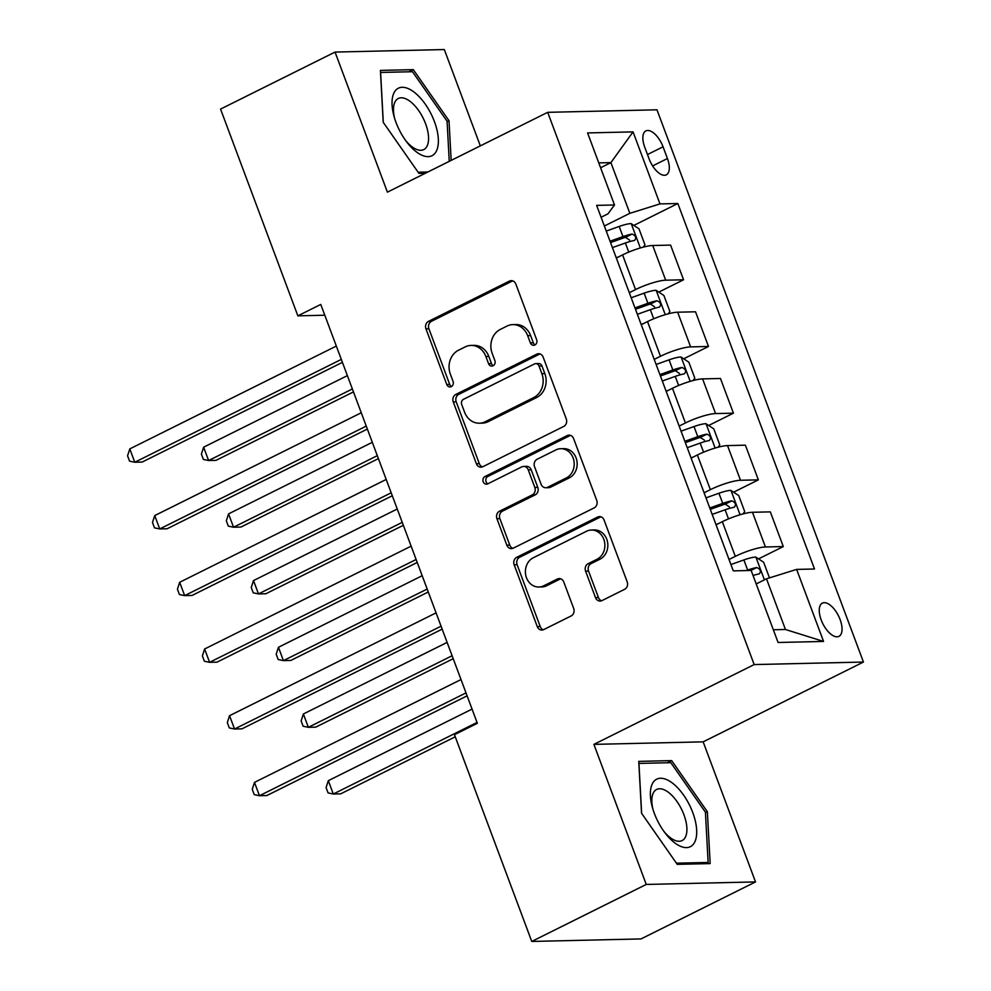 <?xml version="1.0" encoding="UTF-8"?>
<svg xmlns="http://www.w3.org/2000/svg" width="991" height="991" viewBox="0 0 991 991"><rect width="100%" height="100%" fill="white"/><g stroke="black" fill="none" stroke-linecap="round" stroke-linejoin="round"><path stroke-width="1.49" d="M534.88 344.979A3.989 3.431 -91.3 0 0 536.664 339.74L515.853 284.095A5.698 4.905 -91.3 0 0 511.232 280.639A5.698 4.905 -91.3 0 0 509.399 281.097L428.484 321.381A5.698 4.905 -91.3 0 0 425.957 328.863L446.755 384.508A3.989 3.431 -91.3 0 0 453.048 381.374L450.36 374.164A18.222 15.695 -91.3 0 1 458.474 350.244L465.225 346.887A18.222 15.695 -91.3 0 1 471.059 345.425A18.222 15.695 -91.3 0 1 485.875 356.487L488.563 363.685A3.989 3.431 -91.3 0 0 494.856 360.551L492.168 353.353A18.222 15.695 -91.3 0 1 500.282 329.433L507.02 326.076A18.222 15.695 -91.3 0 1 512.867 324.614A18.222 15.695 -91.3 0 1 527.67 335.676L530.371 342.874A3.989 3.431 -91.3 0 0 534.88 344.979M840.095 619.536A18.569 8.77 63.5 0 0 822.369 603.123A18.569 8.77 63.5 0 0 821.205 619.97A18.569 8.77 63.5 0 0 838.931 636.371A18.569 8.77 63.5 0 0 840.095 619.536M595.492 597.61A5.698 4.905 -91.3 0 0 600.112 601.066A5.698 4.905 -91.3 0 0 601.933 600.62L624.64 589.311A5.698 4.905 -91.3 0 0 627.179 581.841L604.076 520.04A5.698 4.905 -91.3 0 0 599.444 516.584A5.698 4.905 -91.3 0 0 597.623 517.042L516.707 557.326A5.698 4.905 -91.3 0 0 514.168 564.796L537.271 626.597A5.698 4.905 -91.3 0 0 541.904 630.053A5.698 4.905 -91.3 0 0 543.725 629.595L571.15 615.944A5.698 4.905 -91.3 0 0 573.69 608.474L563.792 582.027A5.698 4.905 -91.3 0 0 559.172 578.571A5.698 4.905 -91.3 0 0 557.338 579.029L543.749 585.792A15.237 13.118 -91.3 0 1 538.856 587.019A15.237 13.118 -91.3 0 1 525.701 574.991A15.237 13.118 -91.3 0 1 533.269 557.772L586.536 531.25A15.237 13.118 -91.3 0 1 591.416 530.024A15.237 13.118 -91.3 0 1 604.572 542.052A15.237 13.118 -91.3 0 1 597.016 559.271L588.134 563.693A5.698 4.905 -91.3 0 0 585.594 571.163L595.492 597.61L598.44 597.548A5.698 4.905 -91.3 0 0 601.587 600.769M593.894 744.377L646.256 884.443L531.758 941.45L641.028 938.923L755.526 881.916L703.152 741.85L863.446 662.05L754.176 664.577L593.894 744.377L703.152 741.85M480.325 145.875L444.315 49.55L335.045 52.077L387.407 192.143L547.701 112.33L754.176 664.577M335.045 52.077L220.559 109.084L297.857 315.844L324.788 315.212M531.758 941.45L454.46 734.69L477.365 723.294L320.762 304.435L297.857 315.844M563.743 426.427A5.698 4.905 -91.3 0 0 566.282 418.958L543.167 357.156A5.698 4.905 -91.3 0 0 538.547 353.7A5.698 4.905 -91.3 0 0 536.713 354.159L455.81 394.443A5.698 4.905 -91.3 0 0 453.271 401.925L476.374 463.726A5.698 4.905 -91.3 0 0 481.007 467.182A5.698 4.905 -91.3 0 0 482.828 466.724L563.743 426.427M573.616 438.592L596.731 500.393A5.698 4.905 -91.3 0 1 594.191 507.875L513.276 548.159A5.698 4.905 -91.3 0 1 511.455 548.618A5.698 4.905 -91.3 0 1 506.822 545.161L496.937 518.714A5.698 4.905 -91.3 0 1 499.476 511.232L532.291 494.893A5.698 4.905 -91.3 0 0 534.818 487.423L528.265 469.883A5.698 4.905 -91.3 0 0 523.632 466.427A5.698 4.905 -91.3 0 0 521.811 466.872L487.646 483.893A3.989 3.431 -91.3 0 1 484.909 476.56L567.174 435.594A5.698 4.905 -91.3 0 1 568.995 435.136A5.698 4.905 -91.3 0 1 573.616 438.592M644.745 147.225L649.13 158.956A17.987 8.485 63.5 0 0 666.299 174.85A17.987 8.485 63.5 0 0 667.438 158.535L663.053 146.792A17.987 8.485 63.5 0 0 645.884 130.911A17.987 8.485 63.5 0 0 644.745 147.225M863.446 662.05L656.971 109.803L547.701 112.33M601.079 217.264L608.003 213.808L614.507 204.964L596.644 205.385L733.29 570.878L751.153 570.457L778.084 642.49L823.571 641.437L785.454 629.496L766.501 578.806L756.195 583.934M614.507 204.964L587.576 132.93L633.051 131.877L659.981 203.911L629.855 213.313L604.349 226.01M633.844 225.415L677.844 203.502L659.981 203.911M677.844 203.502L814.503 568.995L796.64 569.404L823.571 641.437M646.256 884.443L755.526 881.916M600.596 167.752L610.902 162.623L598.775 162.896M629.855 213.313L610.902 162.623L633.051 131.877M758.524 558.899L783.299 546.561L765.436 546.97A23.214 4.422 159.5 0 0 735.297 556.372L729.029 559.481M783.299 546.561L770.329 511.876L752.466 512.285A23.214 4.422 159.5 0 0 722.34 521.687L716.072 524.809M733.588 492.193L758.363 479.867L740.5 480.276A23.214 4.422 159.5 0 0 710.361 489.665L704.093 492.787M758.363 479.867L745.393 445.182L727.53 445.591A23.214 4.422 159.5 0 0 697.391 454.993L691.136 458.115M708.652 425.498L733.427 413.173L715.564 413.581A23.214 4.422 159.5 0 0 685.425 422.971L679.157 426.093M733.427 413.173L720.457 378.488L702.594 378.896A23.214 4.422 159.5 0 0 672.455 388.286L666.2 391.408M683.716 358.804L708.491 346.466L690.628 346.887A23.214 4.422 159.5 0 0 660.489 356.277L654.221 359.399M708.491 346.466L695.521 311.793L677.658 312.202A23.214 4.422 159.5 0 0 647.519 321.592L641.251 324.714M658.78 292.11L683.555 279.772L665.679 280.193A23.214 4.422 159.5 0 0 635.553 289.583L629.285 292.704M683.555 279.772L670.585 245.099L652.722 245.508A23.214 4.422 159.5 0 0 622.583 254.898L616.315 258.019M773.339 629.768L785.454 629.496M766.501 578.806L796.64 569.404M451.153 160.393L449.022 120.753L413.309 69.643L380.408 70.398L383.207 122.277L418.908 173.375L425.387 173.227M710.163 863.595L707.363 811.728L671.663 760.617L638.749 761.373L641.549 813.239L677.249 864.35L710.163 863.595M408.998 71.786L413.309 69.643M447.102 121.707L449.022 120.753M667.339 762.76L671.663 760.617M705.443 812.67L707.363 811.728M535.078 344.868A3.989 3.431 -91.3 0 1 533.319 342.812L530.631 335.602A18.222 15.695 -91.3 0 0 515.828 324.54L512.867 324.614M471.059 345.425L474.02 345.364A18.222 15.695 -91.3 0 1 488.823 356.426L491.511 363.623A3.989 3.431 -91.3 0 0 493.27 365.691M512.706 280.874A5.698 4.905 -91.3 0 0 512.359 281.023L431.444 321.319A5.698 4.905 -91.3 0 0 428.905 328.789L449.716 384.434A3.989 3.431 -91.3 0 0 451.462 386.502M540.033 353.923A5.698 4.905 -91.3 0 0 539.674 354.084L458.759 394.381A5.698 4.905 -91.3 0 0 456.219 401.85L479.322 463.652A5.698 4.905 -91.3 0 0 482.468 466.872M539.03 366.051A3.989 3.431 -91.3 0 0 534.521 363.945L463.491 399.311A3.989 3.431 -91.3 0 0 461.719 404.551L464.556 412.145A18.222 15.695 -91.3 0 0 479.359 423.207A18.222 15.695 -91.3 0 0 485.206 421.732L533.753 397.564A18.222 15.695 -91.3 0 0 541.866 373.644L539.03 366.051L541.99 365.976A3.989 3.431 -91.3 0 0 538.745 363.561L535.797 363.635M479.359 423.207L482.307 423.132A18.222 15.695 -91.3 0 0 488.154 421.671L485.206 421.732M541.99 365.976L544.827 373.57A18.222 15.695 -91.3 0 1 536.701 397.502L488.154 421.671M523.632 466.427L526.593 466.352A5.698 4.905 -91.3 0 1 531.213 469.808L537.779 487.349A5.698 4.905 -91.3 0 1 535.239 494.831L502.425 511.17A5.698 4.905 -91.3 0 0 499.885 518.64L509.77 545.087A5.698 4.905 -91.3 0 0 512.917 548.32M570.482 435.371A5.698 4.905 -91.3 0 0 570.122 435.532L487.857 476.485A3.989 3.431 -91.3 0 0 487.845 483.794M566.344 477.947A15.237 13.118 -91.3 0 0 573.9 460.728A15.237 13.118 -91.3 0 0 560.745 448.7A15.237 13.118 -91.3 0 0 555.864 449.926L537.097 459.267A5.698 4.905 -91.3 0 0 534.558 466.749L541.123 484.289A5.698 4.905 -91.3 0 0 545.744 487.745A5.698 4.905 -91.3 0 0 547.565 487.287L566.344 477.947L569.292 477.873A15.237 13.118 -91.3 0 0 576.861 460.666A15.237 13.118 -91.3 0 0 563.706 448.638L560.745 448.7M545.744 487.745L548.692 487.671A5.698 4.905 -91.3 0 0 550.525 487.225L547.565 487.287M569.292 477.873L550.525 487.225M591.416 530.024L594.377 529.962A15.237 13.118 -91.3 0 1 607.533 541.99A15.237 13.118 -91.3 0 1 599.964 559.209L591.082 563.619A5.698 4.905 -91.3 0 0 588.555 571.101L598.44 597.548M538.856 587.019L541.817 586.945A15.237 13.118 -91.3 0 0 546.698 585.731L543.749 585.792M560.646 578.794A5.698 4.905 -91.3 0 0 560.299 578.955L546.698 585.731M600.93 516.807A5.698 4.905 -91.3 0 0 600.571 516.968L519.656 557.252A5.698 4.905 -91.3 0 0 517.116 564.734L540.231 626.535A5.698 4.905 -91.3 0 0 543.365 629.756M643.27 247.143L644.955 244.789L638.96 228.785L631.056 223.582A15.373 2.936 159.5 0 0 619.189 226.456L606.244 231.076M618.458 256.954L616.216 257.759M347.37 375.626L203.626 447.189L208.618 460.53L216.001 460.357L353.465 391.916M612.426 247.614L625.371 242.993A15.373 2.936 -20.5 0 1 634.463 240.454C636.693 237.902 635.9 235.759 632.072 234.049A15.373 2.936 159.5 0 0 622.98 236.601L610.035 241.209M610.543 242.56L622.918 238.15A7.829 1.499 -20.5 0 1 625.482 237.332L629.644 240.107M203.626 447.189L201.384 454.101L203.378 459.44L208.618 460.53L352.362 388.955M341.313 359.411L134.788 462.24L129.796 448.898L336.321 346.07M342.415 362.359L142.171 462.066L134.788 462.24L129.548 461.149L127.554 455.81L129.796 448.898M668.207 313.837L669.891 311.484L663.896 295.479L655.992 290.276A15.373 2.936 159.5 0 0 644.125 293.15L631.18 297.771M643.394 323.648L641.152 324.453M372.306 442.32L228.562 513.883L233.554 527.224L240.937 527.051L378.401 458.61M637.362 314.308L650.307 309.7A15.373 2.936 -20.5 0 1 659.399 307.148C661.629 304.596 660.836 302.466 657.008 300.744A15.373 2.936 159.5 0 0 647.916 303.296L634.971 307.904M635.479 309.266L647.854 304.844A7.829 1.499 -20.5 0 1 650.418 304.026L654.58 306.801M228.562 513.883L226.32 520.808L228.314 526.134L233.554 527.224L377.298 455.662M693.143 380.532L694.827 378.178L688.832 362.173L680.928 356.971A15.373 2.936 159.5 0 0 669.061 359.844L656.116 364.465M668.33 390.343L666.088 391.148M397.242 509.015L253.498 580.59L258.49 593.919L265.873 593.758L403.337 525.304M662.298 381.002L675.243 376.394A15.373 2.936 -20.5 0 1 684.335 373.842C686.565 371.291 685.772 369.16 681.944 367.45A15.373 2.936 159.5 0 0 672.852 369.99L659.907 374.61M660.415 375.961L672.802 371.538A7.829 1.499 -20.5 0 1 675.354 370.721L679.516 373.496M253.498 580.59L251.256 587.502L253.25 592.841L258.49 593.919L402.235 522.356M718.079 447.226L719.763 444.872L713.78 428.868L705.877 423.677A15.373 2.936 159.5 0 0 693.997 426.551L681.052 431.159M693.266 457.037L691.037 457.842M422.178 575.709L278.434 647.284L283.426 660.625L290.809 660.452L428.273 591.999M687.246 447.709L700.179 443.088A15.373 2.936 -20.5 0 1 709.271 440.549C711.501 437.985 710.708 435.854 706.88 434.145A15.373 2.936 159.5 0 0 697.788 436.684L684.843 441.305M685.351 442.655L697.738 438.233A7.829 1.499 -20.5 0 1 700.29 437.427L704.452 440.19M278.434 647.284L276.192 654.196L278.186 659.535L283.426 660.625L427.171 589.05M366.249 426.105L159.724 528.934L154.732 515.593L361.257 412.764M367.351 429.066L167.107 528.76L159.724 528.934L154.485 527.844L152.49 522.505L154.732 515.593M391.185 492.8L184.66 595.628L179.668 582.287L386.193 479.458M392.287 495.76L192.043 595.455L184.66 595.628L179.433 594.538L177.426 589.211L179.668 582.287M416.121 559.494L209.596 662.322L204.617 648.981L411.129 546.152M417.223 562.454L216.979 662.161L209.596 662.322L204.369 661.232L202.375 655.906L204.617 648.981M743.015 513.933L744.699 511.579L738.716 495.562L730.813 490.372A15.373 2.936 159.5 0 0 718.933 493.245L705.988 497.866M718.202 523.744L715.973 524.536M447.114 642.403L303.382 713.978L308.362 727.32L315.745 727.146L453.209 658.705M712.182 514.403L725.115 509.783A15.373 2.936 -20.5 0 1 734.207 507.243C736.437 504.679 735.644 502.548 731.816 500.839A15.373 2.936 159.5 0 0 722.724 503.378L709.779 507.999M710.287 509.349L722.674 504.927A7.829 1.499 -20.5 0 1 725.226 504.122L729.388 506.884M303.382 713.978L301.128 720.891L303.135 726.23L308.362 727.32L452.107 655.745M441.057 626.188L234.533 729.017L229.553 715.688L436.065 612.859M442.159 629.149L241.915 728.856L234.533 729.017L229.305 727.939L227.311 722.6L229.553 715.688M436.028 151.784A37.72 17.801 63.5 0 0 425.337 104.241A37.72 17.801 63.5 0 0 394.368 92.151A37.72 17.801 63.5 0 0 394.121 116.678A37.72 17.801 63.5 0 0 406.719 141.961A37.72 17.801 63.5 0 0 436.028 151.784M405.592 140.449A28.553 13.478 63.5 0 0 423.752 149.604A28.553 13.478 63.5 0 0 426.787 146.618A28.553 13.478 63.5 0 0 421.014 114.213A28.553 13.478 63.5 0 0 398.295 98.481A28.553 13.478 63.5 0 0 395.248 101.478A28.553 13.478 63.5 0 0 394.653 118.486M383.294 122.401L380.606 72.442L412.479 71.711L447.077 121.224L449.245 161.347M427.864 171.988L418.103 172.223M654.345 813.388A37.72 17.801 63.5 0 0 665.06 832.935A37.72 17.801 63.5 0 0 691.619 845.93A37.72 17.801 63.5 0 0 692.734 812.496A37.72 17.801 63.5 0 0 662.211 778.344A37.72 17.801 63.5 0 0 652.462 807.653A37.72 17.801 63.5 0 0 654.345 813.388M663.933 831.424A28.553 13.478 63.5 0 0 682.093 840.579A28.553 13.478 63.5 0 0 683.901 814.676A28.553 13.478 63.5 0 0 656.637 789.455A28.553 13.478 63.5 0 0 653.007 809.461M641.635 813.376L638.947 763.417L670.833 762.686L705.419 812.199L708.131 862.455L676.444 863.186M705.654 863.694L708.131 862.455M769.487 577.877L763.652 562.256L755.749 557.066A15.373 2.936 159.5 0 0 743.869 559.94L730.924 564.56M472.05 709.098L328.318 780.673L333.298 794.014L340.681 793.841L455.253 736.796M753.036 575.486A15.373 2.936 -20.5 0 1 759.156 573.938C761.373 571.373 760.58 569.243 756.752 567.533A15.373 2.936 159.5 0 0 747.66 570.073L746.273 570.568M328.318 780.673L326.076 787.585L328.071 792.924L333.298 794.014L477.043 722.439M465.993 692.895L259.469 795.723L254.489 782.382L461.001 679.553M467.095 695.843L266.852 795.55L259.469 795.723L254.241 794.633L252.247 789.294L254.489 782.382M735.297 556.372L722.34 521.687M710.361 489.665L697.391 454.993M685.425 422.971L672.455 388.286M660.489 356.277L647.519 321.592M635.553 289.583L622.583 254.898M665.679 280.193L652.722 245.508M690.628 346.887L677.658 312.202M715.564 413.581L702.594 378.896M740.5 480.276L727.53 445.591M765.436 546.97L752.466 512.285M647.482 154.546L663.053 146.792M652.598 165.931L667.438 158.535M530.631 335.602L527.67 335.676M491.511 363.623L488.563 363.685M488.823 356.426L485.875 356.487M449.716 384.434L446.755 384.508M428.905 328.789L425.957 328.863M431.444 321.319L428.484 321.381M512.359 281.023L509.399 281.097M533.319 342.812L530.371 342.874M479.322 463.652L476.374 463.726M456.219 401.85L453.271 401.925M458.759 394.381L455.81 394.443M539.674 354.084L536.713 354.159M536.701 397.502L533.753 397.564M544.827 373.57L541.866 373.644M509.77 545.087L506.822 545.161M499.885 518.64L496.937 518.714M502.425 511.17L499.476 511.232M535.239 494.831L532.291 494.893M537.779 487.349L534.818 487.423M531.213 469.808L528.265 469.883M487.857 476.485L484.909 476.56M570.122 435.532L567.174 435.594M588.555 571.101L585.594 571.163M591.082 563.619L588.134 563.693M599.964 559.209L597.016 559.271M560.299 578.955L557.338 579.029M540.231 626.535L537.271 626.597M517.116 564.734L514.168 564.796M519.656 557.252L516.707 557.326M600.571 516.968L597.623 517.042M640.335 247.961L631.255 223.718M622.98 236.601L619.189 226.456M628.777 252.086L625.371 242.993M625.482 237.332L632.072 234.049M665.271 314.667L656.203 290.413M647.916 303.296L644.125 293.15M653.713 318.792L650.307 309.7M650.418 304.026L657.008 300.744M690.207 381.362L681.139 357.107M672.852 369.99L669.061 359.844M678.649 385.487L675.243 376.394M675.354 370.721L681.944 367.45M715.143 448.056L706.075 423.801M697.788 436.684L693.997 426.551M703.585 452.181L700.179 443.088M700.29 437.427L706.88 434.145M740.079 514.75L731.011 490.495M722.724 503.378L718.933 493.245M728.521 518.875L725.115 509.783M725.226 504.122L731.816 500.839M764.408 579.846L755.947 557.19M747.66 570.073L743.869 559.94M750.868 570.469L756.752 567.533"/></g></svg>

